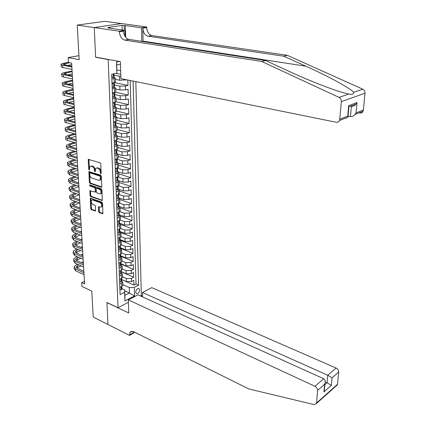 <?xml version="1.0" encoding="UTF-8"?>
<svg xmlns="http://www.w3.org/2000/svg" width="426" height="426" viewBox="0 0 426 426"><rect width="100%" height="100%" fill="white"/><g stroke="black" fill="none" stroke-linecap="round" stroke-linejoin="round"><path stroke-width="0.64" d="M100.765 173.776L101.186 173.302L100.749 163.877L100.073 162.785L88.288 159.377L88.629 169.244L89.396 169.91L89.902 166.545L91.276 166.161L92.213 166.459C93.438 167.019 94.151 168.169 94.359 169.91L94.418 171.114L95.195 171.785L95.706 168.419L97.123 168.02L98.071 168.323C99.311 168.888 100.035 170.049 100.238 171.8L100.765 173.776M139.643 290.117L139.041 288.69C137.268 288.28 136.15 289.44 135.681 292.167L136.277 293.589C138.056 293.999 139.174 292.843 139.643 290.117M98.635 211.578L99.295 212.649L102.9 213.698L102.559 203.186L101.894 202.105L90.312 198.228L90.706 208.633L91.356 209.693L95.525 210.961L95.435 206.227L94.78 205.162L92.927 204.48C91.334 203.372 90.866 201.972 91.515 200.279L92.692 199.975L100.025 202.611C101.628 203.713 102.112 205.119 101.468 206.828L100.238 207.153L98.555 206.823L98.635 211.578L99.327 211.312L99.988 212.382L102.991 213.501M108.172 59.555L95.632 57.265L94.263 27.583L77.25 25.097L79.14 59.667L68.139 57.579L68.432 62.462L71.627 63.085L84.582 283.961L81.701 282.614L81.93 286.432L91.787 291.096L93.209 317.035L107.954 324.468L106.937 302.444L118.023 307.742L108.172 59.555L108.582 59.475M101.202 187.211L101.793 186.556L101.319 176.231L100.642 175.145L88.927 171.587L89.322 182.323L89.977 183.388L101.202 187.211L101.692 187.035M101.942 189.81L102.283 200.486L90.674 196.636L90.019 195.571L89.923 190.768L95.302 192.105L95.291 188.713L94.631 187.637L89.934 186.024L89.572 184.905L101.271 188.729L101.942 189.81M77.25 25.097L104.748 21.3L121.543 23.6M121.66 279.616L133.934 285.042L133.791 280.367L131.506 281.506L131.405 278.37L126.384 278.529L122.555 276.847M121.335 271.873L133.7 277.23L133.556 272.512L131.261 273.636L131.16 270.467L126.117 270.622L122.267 268.971M121.048 264.088L133.46 269.349L133.322 264.589L131.011 265.691L130.91 262.496L125.846 262.65L121.98 261.026M120.755 256.228L133.226 261.399L133.082 256.59L130.761 257.677L130.66 254.45L125.569 254.599L121.687 253.001M120.462 248.294L132.987 253.374L132.843 248.523L130.51 249.583L130.409 246.324L125.292 246.473L121.394 244.907M120.547 240.44L132.742 245.269L132.598 240.376L130.255 241.414L130.148 238.129L125.01 238.272L121.043 236.718M120.883 232.601L132.497 237.096L132.353 232.154L129.994 233.171L129.893 229.854L124.727 229.992L120.659 228.437M120.712 224.491L132.252 228.842L132.103 223.852L129.738 224.848L129.632 221.499L124.44 221.637L120.239 220.072M120.388 216.243L132.001 220.508L131.852 215.476L129.472 216.451L129.366 213.069L124.152 213.197L119.791 211.621M120.047 207.915L131.751 212.1L131.602 207.015L129.211 207.968L129.099 204.555L123.865 204.682L119.307 203.08M119.743 199.528L131.501 203.612L131.346 198.479L128.94 199.405L128.833 195.96L123.572 196.082L118.785 194.448M119.434 191.056L131.24 195.039L131.086 189.858L128.673 190.763L128.561 187.28L123.274 187.403L118.215 185.725M119.126 182.504L130.984 186.391L130.83 181.156L128.396 182.035L128.29 178.521L122.976 178.638L117.826 176.982M118.811 173.872L130.723 177.653L130.564 172.37L128.125 173.222L128.013 169.676L122.672 169.788L117.501 168.179M118.492 165.16L130.457 168.829L130.297 163.499L127.848 164.324L127.736 160.74L122.368 160.847L117.171 159.292M118.172 156.363L130.191 159.926L130.031 154.537L127.566 155.341L127.454 151.725L122.06 151.826L116.841 150.314M117.853 147.476L129.925 150.932L129.76 145.49L127.283 146.267L127.166 142.614L121.745 142.71L116.506 141.251L116.282 142.875L116.559 142.641L116.085 141.917M117.523 138.509L129.653 141.847L129.488 136.357L126.996 137.103L126.879 133.413L121.431 133.508L116.17 132.097M117.193 129.451L129.376 132.678L129.211 127.129L126.708 127.848L126.591 124.12L121.117 124.211L115.797 122.842M116.862 120.308L129.105 123.412L128.934 117.81L126.415 118.503L126.298 114.738L120.792 114.823L115.276 113.465M116.527 111.074L128.822 114.056L128.652 108.401L126.117 109.061L126 105.259L120.473 105.339L114.722 103.987M116.128 101.734L128.54 104.61L128.37 98.896L125.819 99.53L125.702 95.685L120.143 95.759L114.248 94.444M115.377 92.229L128.253 95.067L128.082 89.29L125.521 89.897L125.398 86.015L119.812 86.084L113.998 84.849M114.344 82.575L127.965 85.424L127.805 80.013M131.506 281.506L126.495 281.671L121.655 279.531M131.261 273.636L126.224 273.796L121.362 271.692M131.011 265.691L125.952 265.845L121.037 263.763L120.814 263.076M130.761 257.677L125.681 257.826L120.739 255.781M130.51 249.583L125.404 249.732L120.441 247.724M130.255 241.414L125.122 241.558L120.143 239.593M129.994 233.171L124.839 233.315L119.839 231.382M129.738 224.848L124.557 224.987L119.53 223.096M129.472 216.451L124.27 216.584L119.221 214.736M129.211 207.968L123.982 208.096L118.913 206.296M128.94 199.405L123.689 199.533L118.593 197.77M128.673 190.763L123.391 190.885L118.806 189.346M128.396 182.035L123.093 182.152L118.902 180.789M128.125 173.222L122.794 173.339L118.742 172.061M127.848 164.324L122.491 164.436L118.487 163.217M127.566 155.341L122.182 155.447L118.156 154.26M127.283 146.267L121.873 146.368L117.768 145.207L114.45 146.528M126.996 137.103L121.559 137.199L117.438 136.075M126.708 127.848L121.24 127.938L117.102 126.857M126.415 118.503L120.925 118.588L116.761 117.549M126.117 109.061L120.601 109.141L116.42 108.145M125.819 99.53L120.276 99.604L116.074 98.646M125.521 89.897L119.946 89.966L115.728 89.05M135.835 81.643L141.336 295.468L140.415 295.948M128.412 302.268L118.023 307.742M133.934 285.042L136.011 283.988L138.631 285.138L133.093 81.084M138.631 285.138L134.275 287.364L134.531 295.916L124.935 300.921L124.626 292.284L120.1 294.595L111.692 74.289L116.857 73.203L116.463 62.084L119.562 61.482M121.66 280.734L122.747 282.214L119.701 284.174M121.367 272.794L122.459 274.248L119.397 276.17M121.069 264.78L122.166 266.207L119.088 268.098M120.771 256.686L121.873 258.087L118.774 259.945M120.473 248.523L121.575 249.897L118.465 251.718M120.164 240.28L121.272 241.627L118.146 243.411M119.86 231.957L120.968 233.278L117.826 235.024M119.546 223.554L120.664 224.848L117.501 226.557M119.237 215.077L120.356 216.339L117.177 218.005M118.918 206.514L120.041 207.744L116.846 209.374M117.017 195.124L116.42 195.742L116.522 198.372L117.917 198.729L118.732 197.914L119.727 199.07L116.516 200.657M116.735 186.263L116.085 186.929L116.186 189.581L117.592 189.964L118.279 189.144L119.408 190.31L116.176 191.86M117.949 180.326L119.088 181.465L115.84 182.972M117.624 171.428L118.763 172.535L115.494 173.994M117.288 162.439L118.433 163.515L115.148 164.931M116.953 153.365L118.103 154.404L114.802 155.772M116.617 144.196L117.768 145.202L117.885 148.461M116.271 134.941L117.432 135.91L114.093 137.188M115.931 125.59L117.086 126.522L113.731 127.752M115.579 116.144L116.745 117.043L113.369 118.22M115.228 106.606L116.394 107.464L113.002 108.593M114.871 96.968L116.042 97.788L112.629 98.864M114.509 87.229L115.691 88.012L112.256 89.039M126.804 79.811L119.61 80.226L115.377 79.358M120.862 76.478L113.939 75.2M114.141 77.394L115.329 78.134L111.873 79.108M115.462 81.776L115.473 82.101L114.29 82.591L112.027 83.091M119.823 287.353L121.825 286.352L122.864 285.377L122.837 284.744M119.52 279.381L121.532 278.396L122.576 277.443L122.55 276.815M119.434 271.229L121.234 270.366L122.283 269.429L122.262 268.817M118.902 263.215L120.936 262.267L121.99 261.346L121.969 260.739M118.588 255.014L120.633 254.082L121.692 253.182L121.671 252.591M118.274 246.739L120.329 245.829L121.394 244.945L121.373 244.364M117.954 238.384L120.02 237.49L121.09 236.627L121.069 236.057M117.635 229.949L119.706 229.076L120.787 228.23L120.766 227.67M117.304 221.435L119.392 220.583L120.478 219.752L120.457 219.209M116.98 212.835L119.078 212.004L120.164 211.19L120.148 210.662M116.649 204.155L118.758 203.34L119.85 202.552L119.834 202.03M116.314 195.39L118.433 194.597L119.536 193.825L119.514 193.319M115.973 186.535L118.109 185.763L119.216 185.012L119.195 184.522M115.632 177.594L117.778 176.843L118.891 176.119L118.875 175.64M115.292 168.568L117.443 167.839L118.566 167.13L118.55 166.667M114.94 159.446L117.107 158.744L118.236 158.057L118.22 157.609M114.589 150.24L117.901 148.892M114.237 140.937L116.426 140.276L117.565 139.637L117.549 139.217M113.875 131.538L116.08 130.904L117.225 130.292L117.209 129.887M113.513 122.044L115.728 121.437L116.884 120.846L116.868 120.457M113.146 112.459L115.377 111.873L116.538 111.308L116.522 110.936M112.778 102.767L115.02 102.213L116.186 101.67L116.17 101.313M112.405 92.98L114.658 92.453L115.829 91.936L115.819 91.595M127.965 85.424L125.398 86.015M128.253 95.067L125.702 95.685M128.54 104.61L126 105.259M128.822 114.056L126.298 114.738M129.105 123.412L126.591 124.12M129.376 132.678L126.879 133.413M129.653 141.847L127.166 142.614M129.925 150.932L127.454 151.725M130.191 159.926L127.736 160.74M130.457 168.829L128.013 169.676M130.723 177.653L128.29 178.521M130.984 186.391L128.561 187.28M131.24 195.039L128.833 195.96M131.501 203.612L129.099 204.555M131.751 212.1L129.366 213.069M132.001 220.508L129.632 221.499M132.252 228.842L129.893 229.854M132.497 237.096L130.148 238.129M132.742 245.269L130.409 246.324M132.987 253.374L130.66 254.45M133.226 261.399L130.91 262.496M133.46 269.349L131.16 270.467M133.7 277.23L131.405 278.37M136.011 283.988L130.18 80.493M124.727 290.841L129.44 292.981L129.259 287.529L122.837 284.653M120.67 70.663L116.91 69.939M120.457 64.289L116.74 65.029L116.857 73.203M84.428 281.336L81.701 282.614M78.922 55.668L68.139 57.579M121.953 288.604L124.69 289.845L124.882 295.325L129.44 292.981L134.531 295.916M116.01 73.379L120.792 74.326M124.626 292.284L124.69 289.845M129.259 287.529L134.275 287.364M116.74 65.029L116.463 62.084M124.935 300.921L124.882 295.325M95.632 57.265L96.047 57.185M101.186 173.307L100.946 171.566C100.738 169.814 100.019 168.653 98.779 168.089L98.071 168.323M96.665 167.95L98.779 168.089M90.85 166.092L92.921 166.231C94.146 166.784 94.86 167.935 95.067 169.676L95.296 171.39M88.906 159.313L89.492 169.5M89.535 171.529L90.019 182.078L90.679 183.148L101.75 186.907M100.472 176.907L100.004 176.146L90.099 172.908L89.7 173.371L89.764 174.628C89.971 176.348 90.679 177.493 91.888 178.057L98.64 180.31L100.083 179.905L100.472 176.907L101.18 176.668L100.706 175.906L100.004 176.146M90.072 172.897L90.802 172.674L100.706 175.906M99.838 180.145L100.786 179.66L101.239 177.94L100.536 178.18M101.18 176.668L101.239 177.94M102.373 200.3L91.366 196.386L90.674 196.636M90.525 190.715L90.711 195.321L91.366 196.386M95.616 191.993L96.132 191.333L95.994 188.462L95.328 187.392L90.637 185.779L89.934 186.024M90.179 184.932L90.637 185.779M99.578 193.873L100.797 193.542C101.468 191.796 100.989 190.369 99.359 189.261L96.745 188.367L96.164 189.011L96.308 191.886L96.968 192.962L99.578 193.873M100.653 193.692L101.494 193.287C102.165 191.546 101.692 190.118 100.057 189.011L99.359 189.261M96.686 188.351L97.442 188.116L100.057 189.011M99.151 206.759L99.327 211.312M101.34 206.967L102.16 206.562C102.804 204.858 102.32 203.452 100.717 202.35L100.025 202.611M92.325 199.9L93.39 199.719L100.717 202.35M90.914 198.175L91.398 208.373L92.048 209.432L95.621 210.758M111.793 74.268L111.894 77.01L113.396 77.692L114.141 77.175M113.396 77.692L111.804 77.197M68.426 62.356L63.565 63.245L61.072 64.145C60.78 64.55 61.307 64.896 62.649 65.178L71.861 67.026M61.099 64.592L61.222 66.499C60.934 66.914 61.456 67.265 62.803 67.548L71.999 69.422M114.024 74.103L113.614 75.642L114.077 75.498L113.449 74.869M71.818 66.302L64.496 64.837L63.437 64.145L69.672 62.707M67.585 65.455L71.722 64.683M114.929 28.92L118.14 29.383M143.077 41.61L142.795 28.169L146.714 27.562L146.704 26.992L121.724 23.574L94.263 27.536L95.626 57.111L120.366 61.626L120.936 78.618L336.178 122.251C337.712 122.475 338.851 121.873 339.597 120.446L341.37 101.638C341.418 99.684 340.635 98.268 339.027 97.384L261.729 61.482L124.807 40.124C121.639 39.181 119.828 36.407 119.371 31.796L119.349 31.204L94.263 27.536M261.729 61.482L265.659 60.535L288.221 70.961C305.996 79.247 329.655 88.757 342.094 92.346L348.67 94.045C352.132 94.758 353.788 94.189 353.628 92.33C350.71 88.395 327.557 75.86 305.879 66.211L283.668 56.189L148.11 36.221C144.968 35.326 143.195 32.637 142.795 28.169M348.074 116.191L350.465 116.655L351.365 106.383L350.39 106.202M283.668 56.189L287.31 55.311L152.007 35.571C148.871 34.676 147.103 32.009 146.714 27.562M119.371 31.796L123.545 31.151C123.998 35.736 125.803 38.494 128.961 39.426L265.659 60.535M339.932 119.142L347.754 116.101L348.654 105.643L356.999 102.565L356.061 112.874L363.41 110.02L364.997 93.23L341.37 101.638M353.628 92.33L362.744 89.178L287.31 55.311M119.349 31.204L124.871 30.352L108.657 28.015L109.865 27.834L109.881 28.191M122.193 29.969L122.049 25.427L107.741 27.53L109.865 27.834M122.049 25.427L125.329 25.549L141.501 27.791L146.704 26.992M141.805 41.413L141.501 27.791M124.871 30.352L125.058 36.407M362.744 89.178C364.31 90.008 365.061 91.361 364.997 93.23M363.41 110.02L363.069 111.271C362.329 112.65 361.205 113.236 359.714 113.034M125.329 25.549L125.686 37.312M124.312 30.273L124.168 25.72M347.754 116.101L348.101 117.123L339.597 120.446M348.654 105.643L348.814 107.581M356.999 102.565L355.96 104.136C354.352 105.85 352.824 106.596 351.365 106.383M356.061 112.874L355.06 114.402C353.458 116.133 351.924 116.884 350.465 116.655M142.603 296.938L142.492 292.502L151.784 287.641L336.109 368.043C337.807 368.959 338.67 370.274 338.686 371.999L332.056 377.787L331.375 385.322L323.93 391.915L324.495 388.613M128.332 299.909L314.931 386.27L323.691 378.73L137.992 294.856L128.332 299.909L128.774 312.998L106.942 302.561L107.954 324.505L129.52 335.379L134.131 332.738L134.105 331.913M338.686 371.999L337.424 384.763L316.449 403.534L314.164 404.625L248.784 388.943L133.791 331.758C132.124 330.997 130.878 331.247 130.042 332.498L129.52 335.379M323.93 391.915L324.591 384.3L317.594 390.408L316.555 403.007L337.53 384.252M141.219 295.527L142.582 296.145M142.492 292.502L327.754 375.237L336.109 368.043M337.424 384.763L336.167 385.887M316.449 403.534L316.555 403.007M317.594 390.408C317.556 388.629 316.667 387.255 314.931 386.27M133.136 331.492L132.997 332.956L129.509 334.953M325.192 381.941L327.088 382.804L327.754 375.237L332.056 377.787M331.375 385.322L327.088 382.804L324.83 384.779M324.591 384.3L324.953 383.325C325.464 381.004 325.043 379.475 323.691 378.73M113.444 82.777L112.16 83.959L112.272 86.925L113.769 87.58L114.503 87.032M113.769 87.58L112.182 87.085M72.095 71.03L64.15 72.58L61.674 73.528C61.387 73.959 61.908 74.326 63.25 74.625L72.42 76.573M61.701 74.002L61.823 75.86C61.536 76.297 62.063 76.669 63.399 76.973L72.558 78.943M114.392 83.991L113.976 85.541L114.445 85.386L113.838 84.737M72.372 75.801L65.082 74.262L64.028 73.528L72.127 71.632M67.777 74.832L72.266 73.938M113.758 92.66L112.539 93.805L112.65 96.734L114.131 97.362L114.866 96.787M114.131 97.362L112.555 96.867M72.633 80.189L64.731 81.824L62.265 82.825C61.983 83.278 62.51 83.661 63.841 83.975L72.974 86.025M62.302 83.32L62.414 85.131C62.132 85.594 62.659 85.983 63.991 86.297L73.112 88.374M114.754 93.773L114.338 95.339L114.807 95.174L114.216 94.503M72.926 85.216L65.668 83.592L64.614 82.825L72.67 80.823M68.011 84.119L72.803 83.107M114.067 102.448L112.906 103.545L113.018 106.447L114.493 107.048L115.222 106.447M114.493 107.048L112.922 106.559M73.16 89.258L65.306 90.978L62.856 92.027C62.579 92.506 63.101 92.905 64.427 93.235L73.522 95.381M62.894 92.554L63.005 94.316C62.723 94.796 63.245 95.206 64.571 95.536L73.661 97.708M115.111 103.465L114.695 105.036L115.164 104.86L114.599 104.173M73.474 94.535L66.243 92.836L65.189 92.027L73.203 89.929M68.282 93.315L73.336 92.192M114.376 112.134L113.273 113.188L113.385 116.058L114.85 116.633L115.574 116.005M114.85 116.633L113.289 116.149M73.687 98.246L65.876 100.046L63.442 101.143C63.165 101.644 63.687 102.064 65.008 102.41L74.065 104.652M63.479 101.692L63.586 103.411C63.309 103.917 63.831 104.343 65.151 104.689L74.199 106.953M115.467 113.055L115.047 114.637L115.515 114.445L114.972 113.753M74.012 103.763L66.813 101.99L65.764 101.143L67.377 100.414L73.73 98.944M68.575 102.421L73.863 101.186M114.679 121.724L113.641 122.731L113.747 125.574L115.206 126.123L115.925 125.468M115.206 126.123L113.651 125.638M74.209 107.15L66.44 109.029L64.022 110.174C63.746 110.696 64.267 111.133 65.583 111.495L74.603 113.827M64.06 110.749L64.166 112.421C63.889 112.943 64.411 113.391 65.726 113.753L74.736 116.112M115.813 122.544L115.398 124.136L115.867 123.939L115.345 123.231M74.55 112.906L67.377 111.053L66.334 110.174L67.936 109.413L74.257 107.879M68.9 111.447L74.385 110.1M114.983 131.219L113.998 132.177L114.104 134.994L115.558 135.516L116.271 134.84M115.558 135.516L114.008 135.037M74.459 116.037L66.999 117.927L64.598 119.12C64.321 119.663 64.843 120.116 66.152 120.489L75.136 122.917M64.635 119.717L64.736 121.341C64.464 121.889 64.986 122.353 66.296 122.725L75.269 125.18M116.165 131.943L115.744 133.546L116.213 133.338L115.718 132.619M75.082 121.953L67.942 120.036L66.893 119.115L68.485 118.327L74.774 116.729M69.236 120.382L74.901 118.929M115.281 140.623L114.354 141.533L114.461 144.323L115.904 144.819L116.612 144.116M115.904 144.819L114.365 144.339M74.38 124.935L67.553 126.74L65.162 127.981C64.896 128.546 65.412 129.019 66.717 129.403L75.663 131.922M65.205 128.599L65.306 130.18C65.034 130.75 65.556 131.229 66.861 131.618L75.796 134.158M75.604 130.92L68.495 128.929L67.452 127.976L69.033 127.156L75.29 125.494M69.592 129.238L75.418 127.672M115.579 149.931L114.711 150.793L114.812 153.552L116.25 154.026L116.953 153.296M116.25 154.026L114.716 153.552M74.353 133.748L68.101 135.473L65.726 136.757C65.46 137.342 65.977 137.832 67.276 138.232L76.185 140.841M65.769 137.396L65.865 138.94C65.599 139.526 66.115 140.021 67.414 140.426L76.318 143.056M116.846 150.463L116.426 152.077L116.9 151.853L116.447 151.124M76.126 139.803L69.044 137.736L68.006 136.757L69.576 135.899L75.796 134.179M69.96 138.008L75.924 136.336M115.872 159.143L115.057 159.963L115.164 162.695L116.591 163.142L117.288 162.391M116.591 163.142L115.063 162.673M74.374 142.481L68.645 144.126L66.286 145.452C66.019 146.054 66.536 146.565 67.83 146.975L76.707 149.67M66.328 146.118L66.424 147.614C66.158 148.221 66.674 148.733 67.968 149.148L76.834 151.864M117.182 159.585L116.761 161.209L117.235 160.969L116.804 160.24M76.643 148.599L69.587 146.464L68.549 145.447L70.114 144.568L75.849 142.918M70.338 146.693L76.424 144.925M116.16 168.27L115.403 169.042L115.505 171.747L116.926 172.173L117.619 171.396M74.438 151.129L69.182 152.694L66.839 154.068L68.378 155.639L77.218 158.419M66.882 154.75L66.973 156.209L68.517 157.79L77.346 160.591M117.517 168.616L117.097 170.251L117.571 170.001L117.161 169.266M77.154 157.311L70.125 155.112L69.092 154.063L70.647 153.152L75.903 151.581M70.727 155.304L76.925 153.429M116.447 177.312L115.744 178.031L115.851 180.709L117.262 181.109L117.949 180.31M74.534 159.702L69.715 161.188L67.383 162.604L68.927 164.223L77.729 167.083M67.43 163.307L67.521 164.724L69.06 166.353L77.851 169.239M117.848 177.557L117.427 179.202L117.901 178.941L117.512 178.206M77.66 165.943L70.663 163.68L69.63 162.599L71.174 161.656L75.993 160.165M71.126 163.829L77.42 161.859M74.662 168.19L70.242 169.607L67.926 171.06L69.465 172.727L78.23 175.666M67.974 171.785L68.059 173.164L69.598 174.841L78.357 177.802M118.178 186.412L117.752 188.063L118.226 187.797L117.858 187.062M78.16 174.495L71.19 172.168L70.162 171.055L71.696 170.086L76.116 168.669M71.536 172.285L77.91 170.214M74.816 176.604L70.764 177.94L68.464 179.437L69.997 181.151L78.73 184.17M68.511 180.182L68.597 181.519L70.13 183.244L78.853 186.284M118.503 195.183L118.077 196.844L118.55 196.567L118.204 195.838M78.656 182.967L71.717 180.576L70.689 179.431L72.218 178.435L76.265 177.094M71.957 180.656L78.395 178.489M117.294 203.905L116.756 204.475L116.852 207.073L118.242 207.409L118.918 206.546M74.992 184.937L71.286 186.205L68.996 187.738L70.524 189.495L79.22 192.6M69.044 188.505L69.129 189.804L70.657 191.572L79.348 194.693M118.822 203.873L118.396 205.54L118.87 205.252L118.545 204.523M79.151 191.365L72.234 188.91L71.211 187.733L72.729 186.71L76.435 185.443M72.377 188.958L78.874 186.695M117.571 212.601L117.086 213.117L117.182 215.694L118.561 216.009L119.237 215.125M98.566 206.823L98.928 206.685M75.189 193.202L71.802 194.389L69.523 195.965L71.051 197.77L79.71 200.944M69.576 196.748L69.656 198.01L71.179 199.826L79.832 203.021M119.115 213.415L118.881 213.128L118.716 214.15L119.189 213.852L119.115 213.415M119.136 212.473L118.891 213.122M79.635 199.677L72.75 197.163L71.728 195.96L73.24 194.911L76.627 193.718M72.809 197.185L79.353 194.82M117.842 221.216L117.411 221.68L117.507 224.23L118.881 224.523L119.552 223.618M75.402 201.386L72.308 202.504L70.045 204.118L71.568 205.966L80.194 209.214M70.098 204.922L70.178 206.147L71.696 208L80.317 211.275M119.429 221.925L119.211 221.653L119.03 222.676L119.504 222.372L119.429 221.925M119.456 220.993L119.205 221.658M80.12 207.92L73.261 205.343L72.239 204.113L73.741 203.037L76.834 201.913M73.24 205.337L79.635 202.946M118.114 229.747L117.736 230.162L117.832 232.687L119.195 232.958L119.86 232.037M75.636 209.496L72.814 210.545L70.567 212.196L72.085 214.086L80.679 217.409M70.615 213.021L70.695 214.209L72.212 216.104L80.796 219.449M119.765 229.433L119.339 231.126L119.818 230.812L119.541 230.093M80.599 216.083L73.767 213.453L72.75 212.191L74.241 211.094L77.063 210.039M73.677 213.415L79.763 211.062M118.385 238.198L118.055 238.56L118.151 241.063L119.509 241.318L120.169 240.37M75.881 217.532L73.315 218.517L71.078 220.205L72.59 222.132L81.153 225.53M71.131 221.046L71.206 222.196L72.718 224.135L81.27 227.548M120.073 237.793L119.647 239.492L120.127 239.172L119.866 238.459M81.073 224.177L74.268 221.483L73.251 220.194L74.736 219.076L77.303 218.085M74.113 221.419L79.912 219.102M80.578 215.732L80.131 215.902M118.652 246.574L118.465 249.359L119.818 249.593L120.473 248.63M76.137 225.498L73.81 226.414L71.589 228.139L73.096 230.109L81.627 233.576M71.643 228.996L71.712 230.115L73.224 232.09L81.744 235.578M120.382 246.079L119.956 247.783L120.43 247.453L120.185 246.739M81.547 232.191L74.763 229.449L73.751 228.128L75.226 226.983L77.553 226.068M74.555 229.353L80.077 227.074M81.041 223.57L80.29 223.868M118.913 254.87L118.779 257.581L120.121 257.794L120.776 256.809M76.408 233.395L74.305 234.247L72.09 236.004L73.597 238.012L82.096 241.553M72.148 236.877L72.218 237.958L73.725 239.976L82.207 243.534M120.686 254.279L120.26 255.994L120.734 255.653L120.505 254.95M82.01 240.142L75.258 237.335L74.246 235.993L75.716 234.827L77.82 233.975M74.997 237.218L80.258 234.971M81.494 231.339L80.466 231.755M119.174 263.087L119.088 265.723L120.425 265.915L121.075 264.913M76.685 241.222L74.79 242.005L72.59 243.8L74.097 245.85L82.559 249.455M72.649 244.694L72.713 245.738L74.22 247.794L82.671 251.42M120.984 262.411L120.558 264.125L121.032 263.779L121.09 265.313M82.474 248.012L75.743 245.158L74.736 243.789L76.195 242.596L78.091 241.808M75.439 245.014L80.455 242.799M81.946 239.045L80.658 239.577M119.307 271.378L119.397 273.79L120.728 273.961L121.373 272.944M76.973 248.976L75.274 249.7L73.086 251.526L74.587 253.614L83.017 257.288M73.144 252.437L73.208 253.449L74.71 255.541L83.129 259.232M121.282 270.462L120.856 272.187L121.33 271.831L121.122 271.133M82.932 255.818L76.227 252.911L75.221 251.516L76.675 250.302L78.373 249.577M75.887 252.735L80.663 250.557M82.394 246.681L80.86 247.33M119.69 279.296L119.701 281.778L121.027 281.937L121.666 280.899M77.271 256.665L75.753 257.325L73.576 259.184L75.077 261.308L83.469 265.047M73.639 260.11L73.698 261.09L75.194 263.225L83.587 266.98M121.575 278.439L121.149 280.17L121.628 279.807L121.431 279.11M83.384 263.556L76.707 260.595L75.706 259.173L78.666 257.277M76.329 260.392L80.887 258.252M82.468 255.621L82.905 255.43M82.836 254.247L81.073 255.014M119.946 287.289L120.004 289.696L121.319 289.834L121.958 288.78M77.569 264.285L76.227 264.881L74.065 266.777L75.556 268.939L83.922 272.741M74.124 267.72L74.188 268.668L75.679 270.835L84.034 274.653M121.868 286.341L121.442 288.082L121.921 287.71L121.735 287.017M83.831 271.218L77.181 268.21L76.185 266.767L78.959 264.908M76.771 267.986L81.116 265.872M82.692 263.247L83.347 262.954M83.278 261.756L81.302 262.629M126.495 281.671L126.384 278.529M126.224 273.796L126.117 270.622M125.952 265.845L125.846 262.65M125.681 257.826L125.569 254.599M125.404 249.732L125.292 246.473M125.122 241.558L125.01 238.272M124.839 233.315L124.727 229.992M124.557 224.987L124.44 221.637M124.27 216.584L124.152 213.197M123.982 208.096L123.865 204.682M123.689 199.533L123.572 196.082M123.391 190.885L123.274 187.403M123.093 182.152L122.976 178.638M122.794 173.339L122.672 169.788M122.491 164.436L122.368 160.847M122.182 155.447L122.06 151.826M121.873 146.368L121.745 142.71M121.559 137.199L121.431 133.508M121.24 127.938L121.117 124.211M120.925 118.588L120.792 114.823M120.601 109.141L120.473 105.339M120.276 99.604L120.143 95.759M119.946 89.966L119.812 86.084M119.61 80.226L119.477 76.307M114.29 82.591L114.147 78.613M121.825 286.352L121.708 283.178M121.532 278.396L121.415 275.196M121.234 270.366L121.117 267.134M120.936 262.267L120.814 259.003M120.633 254.082L120.51 250.792M120.329 245.829L120.207 242.5M120.02 237.49L119.898 234.135M119.706 229.076L119.584 225.689M119.392 220.583L119.269 217.159M119.078 212.004L118.95 208.548M118.758 203.34L118.63 199.853M118.433 194.597L118.306 191.072M118.109 185.763L117.975 182.206M117.778 176.843L117.645 173.254M117.443 167.839L117.31 164.212M117.107 158.744L116.974 155.08M116.767 149.558L116.633 145.857M116.426 140.276L116.287 136.538M116.08 130.904L115.941 127.129M115.728 121.437L115.59 117.624M115.377 111.873L115.233 108.023M115.02 102.213L114.876 98.321M114.658 92.453L114.509 88.517M125.217 80.163L125.196 79.486M100.946 171.566L100.238 171.8M97.831 167.791L97.123 168.02M95.126 170.879L94.418 171.114M95.067 169.676L94.359 169.91M92.921 166.231L92.213 166.459M91.984 165.932L91.276 166.161M89.338 169.01L88.629 169.244M88.848 159.718L88.139 159.942M100.999 172.775L100.291 173.015M90.679 183.148L89.977 183.388M90.019 182.078L89.322 182.323M89.487 171.902L88.784 172.136M90.802 172.674L90.099 172.908M102.325 200.422L101.825 200.609M90.711 195.321L90.019 195.571M90.488 191.045L89.79 191.29M96.132 191.333L95.435 191.583M95.994 188.462L95.291 188.713M95.328 187.392L94.631 187.637M97.442 188.116L96.745 188.367M99.125 207.057L98.433 207.324M93.39 199.719L92.692 199.975M95.573 210.886L95.078 211.078M92.048 209.432L91.356 209.693M91.398 208.373L90.706 208.633M90.882 198.484L90.184 198.74M102.948 213.618L102.437 213.815M99.988 212.382L99.295 212.649M113.22 73.964L113.359 77.676M62.649 65.178L62.803 67.548M65.087 63.549L65.178 64.976M305.879 66.211L143.072 41.157M148.11 36.221L152.007 35.571M128.961 39.426L124.807 40.124M339.027 97.384L348.67 94.045M128.46 39.314L141.805 41.375M345.992 117.949L345.949 118.423M113.55 82.751L113.731 87.564M63.25 74.625L63.399 76.973M65.668 72.899L65.764 74.406M113.918 92.623L114.093 97.346M63.841 83.975L63.991 86.297M66.243 82.159L66.344 83.746M114.285 102.394L114.456 107.032M64.427 93.235L64.571 95.536M66.813 91.329L66.914 92.996M114.647 112.065L114.818 116.617M65.008 102.41L65.151 104.689M67.377 100.414L67.484 102.155M115.004 121.639L115.169 126.107M65.583 111.495L65.726 113.753M67.936 109.413L68.048 111.229M115.355 131.112L115.521 135.505M66.152 120.489L66.296 122.725M68.485 118.327L68.602 120.212M115.707 140.495L115.867 144.803M66.717 129.403L66.861 131.618M69.033 127.156L69.156 129.115M116.053 149.782L116.213 154.015M67.276 138.232L67.414 140.426M69.576 135.899L69.704 137.933M116.399 158.973L116.554 163.131M67.83 146.975L67.968 149.148M70.114 144.568L70.247 146.666M116.697 161.14L116.964 161.22M116.74 168.078L116.889 172.163M68.378 155.639L68.517 157.79M70.647 153.152L70.78 155.288M117.022 170.176L117.299 170.262M117.075 177.094L117.225 181.098M68.927 164.223L69.06 166.353M71.174 161.656L71.307 163.77M117.352 179.117L117.629 179.208M117.406 186.018L117.555 189.953M69.465 172.727L69.598 174.841M71.696 170.086L71.829 172.179M117.677 187.978L117.959 188.074M101.452 193.34L101.063 193.479M117.741 194.852L117.885 198.718M69.997 181.151L70.13 183.244M72.218 178.435L72.345 180.512M117.997 196.748L118.284 196.849M118.066 203.607L118.21 207.403M70.524 189.495L70.657 191.572M72.729 186.71L72.857 188.771M118.316 205.439L118.609 205.54M118.391 212.276L118.529 216.003M71.051 197.77L71.179 199.826M73.24 194.911L73.363 196.95M118.63 214.038L118.929 214.15M118.71 220.86L118.849 224.518M71.568 205.966L71.696 208M73.741 203.037L73.868 205.06M118.939 222.564L119.243 222.676M119.03 229.364L119.163 232.953M72.085 214.086L72.212 216.104M74.241 211.094L74.364 213.096M119.253 231.004L119.557 231.121M119.344 237.783L119.472 241.308M72.59 222.132L72.718 224.135M74.736 219.076L74.859 221.057M119.557 239.364L119.866 239.487M119.653 246.127L119.786 249.588M73.096 230.109L73.224 232.09M75.226 226.983L75.349 228.954M119.866 247.65L120.175 247.772M119.962 254.391L120.089 257.789M73.597 238.012L73.725 239.976M75.716 234.827L75.833 236.776M120.169 255.856L120.478 255.983M120.27 262.576L120.393 265.909M74.097 245.85L74.22 247.794M76.195 242.596L76.318 244.529M120.467 263.982L120.782 264.115M120.574 270.686L120.696 273.961M74.587 253.614L74.71 255.541M76.675 250.302L76.792 252.213M120.766 272.033L121.08 272.171M120.872 278.721L120.995 281.932M75.077 261.308L75.194 263.225M77.149 257.938L77.266 259.833M121.059 280.015L121.378 280.154M121.17 286.677L121.288 289.829M75.556 268.939L75.679 270.835M77.617 265.505L77.734 267.39M121.351 287.917L121.671 288.061M138.578 288.482L139.041 288.69M115.473 82.101L115.329 78.134M115.829 91.936L115.691 88.012M116.186 101.67L116.042 97.788M116.538 111.308L116.394 107.464M116.884 120.846L116.745 117.043M117.225 130.292L117.086 126.522M117.565 139.637L117.432 135.91M118.236 158.057L118.103 154.404M118.566 167.13L118.433 163.515M118.891 176.119L118.763 172.535M119.216 185.012L119.088 181.465M119.536 193.825L119.408 190.31M119.85 202.552L119.727 199.07M120.164 211.19L120.041 207.744M120.478 219.752L120.356 216.339M120.787 228.23L120.664 224.848M121.09 236.627L120.968 233.278M121.394 244.945L121.272 241.627M121.692 253.182L121.575 249.897M121.99 261.346L121.873 258.087M122.283 269.429L122.166 266.207M122.576 277.443L122.459 274.248M122.864 285.377L122.747 282.214M88.693 159.249L88.288 159.377M89.316 171.454L88.927 171.587M100.786 179.66L100.083 179.905M90.296 190.635L89.923 190.768M95.999 191.854L95.302 192.105M101.494 193.287L100.797 193.542M102.16 206.562L101.468 206.828M90.679 198.095L90.312 198.228M114.147 77.383L114.077 75.498M114.035 74.305L114.014 73.799M63.437 64.145L63.458 64.443M348.926 106.308L348.021 116.751M355.96 104.136L349.006 106.713M355.06 114.402L363.069 111.271M132.108 331.322L130.042 332.498M324.953 383.325L324.298 390.94M114.514 87.25L114.445 85.386M114.397 84.204L114.338 82.58M64.028 73.528L64.049 73.847M114.871 97.021L114.807 95.174M114.759 94.002L114.706 92.437M64.614 82.825L64.635 83.155M115.228 106.686L115.164 104.86M115.121 103.699L115.063 102.197M65.189 92.027L65.21 92.378M115.584 116.261L115.515 114.445M115.473 113.3L115.419 111.862M65.764 101.143L65.785 101.51M115.936 125.734L115.867 123.939M115.824 122.805L115.776 121.426M66.334 110.174L66.355 110.558M116.282 135.111L116.213 133.338M116.176 132.214L116.122 130.894M66.893 119.115L66.919 119.514M116.623 144.398L116.559 142.641M116.516 141.528L116.468 140.266M67.452 127.976L67.478 128.391M116.964 153.589L116.9 151.853M116.857 150.751L116.815 149.542M68.006 136.757L68.032 137.183M117.299 162.695L117.235 160.969M117.198 159.883L117.155 158.728M68.549 145.447L68.581 145.889M117.635 171.705L117.571 170.001M117.528 168.92L117.491 167.823M69.092 154.063L69.124 154.521M117.965 180.635L117.901 178.941M117.858 177.876L117.821 176.827M69.63 162.599L69.662 163.067M118.29 189.469L118.226 187.797M118.188 186.742L118.151 185.747M70.162 171.055L70.194 171.54M118.614 198.223L118.55 196.567M118.513 195.518L118.476 194.581M70.689 179.431L70.721 179.926M118.934 206.892L118.87 205.252M118.833 204.214L118.801 203.324M71.211 187.733L71.243 188.244M119.248 215.476L119.189 213.852M119.152 212.824L119.12 211.983M71.728 195.96L71.76 196.482M119.562 223.98L119.504 222.372M119.466 221.355L119.44 220.561M72.239 204.113L72.276 204.645M119.876 232.404L119.818 230.812M119.781 229.806L119.754 229.06M72.75 212.191L72.782 212.739M120.185 240.749L120.127 239.172M120.089 238.171L120.063 237.474M73.251 220.194L73.288 220.759M120.489 249.013L120.43 247.453M120.393 246.462L120.372 245.807M73.751 228.128L73.789 228.703M120.792 257.203L120.734 255.653M120.696 254.673L120.675 254.066M74.246 235.993L74.284 236.579M121 262.81L120.979 262.246M74.736 243.789L74.774 244.386M121.389 273.348L121.33 271.831M121.298 270.867L121.277 270.35M75.221 251.516L75.264 252.123M121.682 281.314L121.628 279.807M121.591 278.854L121.575 278.375M75.706 259.173L75.743 259.791M121.974 289.201L121.921 287.71M121.884 286.762L121.868 286.331M76.185 266.767L76.222 267.395"/></g></svg>
